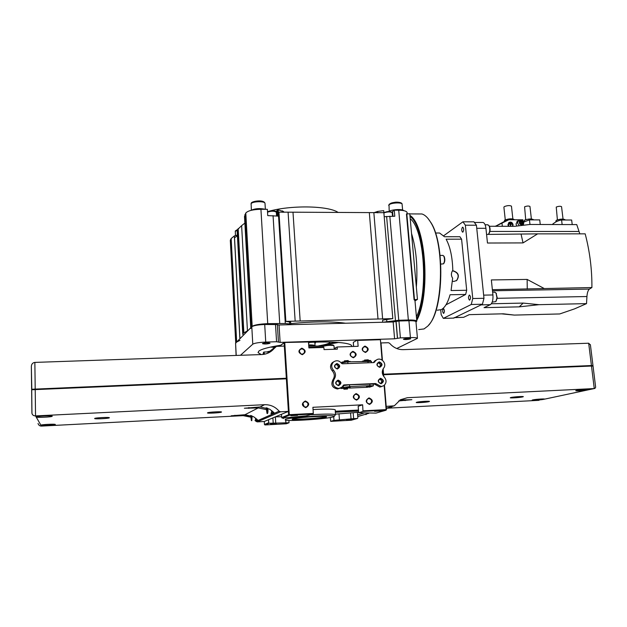 <?xml version="1.0" encoding="UTF-8"?>
<svg xmlns="http://www.w3.org/2000/svg" width="627" height="627" viewBox="0 0 627 627"><rect width="100%" height="100%" fill="white"/><g stroke="black" fill="none" stroke-linecap="round" stroke-linejoin="round"><path stroke-width="0.94" d="M308.711 345.171L314.699 345.783M308.688 344.866C312.583 344.874 314.707 345.163 315.06 345.751L315.067 345.783M308.735 345.579L314.574 345.783M308.758 345.924L323.493 346.135M353.166 357.272C350.422 356.52 349.788 354.945 351.277 352.554L352.766 351.982C355.525 352.758 356.144 354.333 354.623 356.724L353.166 357.272M353.369 357.774C349.192 355.76 349.027 353.604 352.883 351.316C357.053 353.322 357.218 355.478 353.369 357.774M356.387 399.611C353.487 398.756 352.923 397.103 354.694 394.665L355.979 394.234C358.887 395.112 359.436 396.766 357.625 399.203L356.387 399.611M356.598 400.144C352.382 398.153 352.217 395.958 356.097 393.584C360.306 395.574 360.47 397.761 356.598 400.144M323.791 345.798L323.932 345.665C326.879 344.803 329.927 344.576 333.086 344.991L333.298 345.171M323.25 347.452L323.344 346.323C326.698 345.352 330.17 345.101 333.76 345.563L333.987 345.79M369.319 403.913C366.395 403.02 365.854 401.358 367.696 398.929L368.895 398.545C371.827 399.462 372.36 401.123 370.479 403.545L369.319 403.913M369.538 404.446C365.345 402.463 365.173 400.277 369.021 397.894C373.206 399.877 373.378 402.064 369.538 404.446M302.096 354.208C299.424 353.557 298.726 352.037 299.988 349.631L301.744 348.847C304.432 349.505 305.122 351.042 303.821 353.448L302.096 354.208M302.269 354.71C297.99 352.664 297.849 350.485 301.838 348.165C306.109 350.203 306.25 352.382 302.269 354.71M365.243 351.998C362.5 351.23 361.881 349.662 363.378 347.287L364.828 346.739C367.579 347.523 368.19 349.098 366.662 351.473L365.243 351.998M365.455 352.492C361.301 350.485 361.136 348.346 364.953 346.073C369.099 348.071 369.264 350.211 365.455 352.492M305.584 407.111C302.708 406.343 302.089 404.713 303.727 402.213L305.224 401.641C308.116 402.432 308.727 404.078 307.042 406.57L305.584 407.111M305.764 407.66C301.446 405.638 301.297 403.412 305.325 400.982C309.636 402.996 309.785 405.23 305.764 407.66M283.326 418.522L284.023 417.982M311.321 414.721C325.844 413.875 333.885 413.891 335.461 414.768L334.167 416.352M313.045 409.556C326.526 408.859 333.94 408.961 335.28 409.87L335.28 409.987M285.348 419.392C290.309 417.026 339.285 414.204 333.979 416.563L333.337 416.83C327.874 418.867 289.204 421.477 285.277 420.066L285.348 419.392M326.236 417.214C321.847 418.883 288.992 420.756 292.347 419.126L292.613 419.008C295.529 417.613 323.853 415.662 326.44 416.673L326.236 417.214M326.009 416.594L325.695 416.712C322.098 418.115 295.184 419.918 292.942 418.899M352.225 419.298L346.496 419.643L352.225 419.298M380.895 410.967L374.585 411.343L380.895 410.967M297.543 415.34L290.999 415.701L297.543 415.34M276.429 423.421L270.503 423.758L276.429 423.421M308.586 343.377L309.44 342.42M382.07 360.008L380.409 339.701L357.672 340.414L358.127 346.3L337.154 346.997L337.31 349.153L324.026 349.6L323.877 347.436L308.892 347.93L308.492 341.966L284.431 342.491L279.666 346.237M358.683 412.754L375.996 413.107L385.997 410.223L362.986 411.43L358.683 412.754L358.189 406.272L362.641 404.799L312.897 407.299L313.304 413.428L289.282 414.682L284.776 342.71M362.641 404.799L362.986 411.43M384.147 385.425L386.122 409.627L363.104 410.834M383.371 375.934L382.838 369.436M340.853 387.878L340.892 388.466L343.753 388.332L343.909 389.202L347.507 389.046L347.546 388.262M342.083 362.092L341.864 362.594M349.427 388.074L366.748 387.29M369.546 387.165L373.371 385.848L369.883 385.676L349.647 386.585L343.486 387.368L340.892 388.466M334.183 348.487L337.154 346.997M268.528 419.722L268.701 422.77L264.453 424.479L264.28 421.501L288.412 411.39L280.488 411.798L257.235 421.885L264.28 421.501M281.445 414.314L281.641 417.566L282.205 418.076L289.204 415.286L289.282 414.682M284.125 342.812L288.616 414.76L281.641 417.566M385.997 410.223L386.475 409.65L384.469 385.143L386.201 406.382L394.305 405.81L400.434 399.752L407.346 397.706L594.263 388.56L591.488 366.043L593.04 366.129L595.65 387.251L594.937 388.419L588.455 389.798C593.15 388.85 580.727 389.461 576.715 390.378C572.208 391.311 584.411 390.707 588.455 389.798L543.742 399.328C547.669 398.537 536.195 399.125 532.895 399.885C529.125 400.669 540.403 400.081 543.742 399.328L594.271 388.56M591.488 366.043L383.614 374.734L383.755 376.482L383.136 368.864L383.575 374.201L591.426 365.541L592.977 365.627L592.954 366.082M590.43 344.96L588.682 343.22L403.208 349.647C397.871 349.694 393.356 347.577 389.657 343.306L388.387 342.71L381.012 342.953L382.431 360.259L380.409 339.701M357.421 412.511L357.837 417.943L357.406 418.46L353.628 418.664L353.181 412.731L358.534 412.166M330.311 417.504L330.703 421.352L333.979 420.349L353.628 418.664M353.62 346.449L353.315 342.358L353.518 346.449M353.315 342.358L357.476 339.967L380.558 339.466M357.672 340.414L357.476 339.967M284.431 342.491L308.327 341.511L308.492 341.966M284.627 342.248L279.43 346.245M264.962 424.949L269.234 423.249L289.047 422.763L286.32 423.781L264.962 424.949L264.453 424.479M357.406 418.46L351.277 420.231L330.703 421.352M289.204 415.286L313.21 414.032L305.976 415.873L282.205 418.076M313.21 414.032L313.304 413.428M269.234 423.249L268.701 422.77M288.898 420.411L289.047 422.763L288.898 420.411M333.721 416.689L333.979 420.349M272.886 417.896L273.192 423.037M275.386 416.853L281.586 416.696M353.181 412.731L335.437 414.141M358.189 406.272L358.581 412.825M358.37 410.058L335.327 411.249M335.367 412.26L358.448 411.053M335.351 411.751L358.409 410.552M302.88 403.451L304.267 406.837M299.275 351.41L301.007 354.004M366.536 401.186L367.085 402.816M353.597 396.687L354.365 398.78M350.462 355.109L351.159 356.426M308.57 343.11L308.884 342.444M256.811 419.087L256.043 420.803M257.525 419.816L257.023 420.952M255.824 418.217L255.338 420.842L255.009 420.56M256.772 419.048L256.224 420.795M252.109 415.96L251.78 420.733L251.286 420.356M255.769 418.17L255.236 420.545M251.607 415.764L251.356 420.349L250.675 415.442M268.536 351.559L268.897 351.332L269.414 352.413M269.986 351.598L269.571 351.308M267.447 351.919L267.839 351.582L268.403 352.93M268.732 351.551L269.359 352.445M263.779 352.139L264.68 354.184M267.69 351.912L268.325 352.97M263.019 354.451L263.465 352.492L264.171 354.286M272.988 411.61L272.4 413.898L272.047 413.695L272.079 414.157L272.698 413.883M273.772 412.394L273.121 413.859M271.906 410.669L271.319 413.734L270.919 413.428M272.941 411.571L272.259 413.687M267.831 408.248C268.097 411.116 267.964 412.895 267.439 413.608L266.898 413.201M271.844 410.622L271.185 413.412M267.274 408.028C267.58 410.709 267.486 412.425 266.984 413.193L266.201 407.675M250.635 416.884L243.503 415.466L231.175 415.803L244.93 414.737L253.692 416.751L258.003 420.356L257.329 420.654M266.13 409.564L258.23 407.942L244.365 408.232L260.166 406.954L269.712 409.172L274.414 413.122L273.505 413.53M256.921 420.96L256.035 421.352L257.235 421.885M256.035 421.352L255.581 420.827M250.643 417.135L243.151 415.646L41.421 426.086C39.752 426.07 38.615 425.2 38.035 423.484M280.488 411.798L279.125 411.187C275.261 406.727 270.409 404.564 264.578 404.697L260.166 406.954M288.412 411.39L286.374 378.81L31.711 389.759L31.953 413.405C32.439 415.066 33.639 415.897 35.543 415.905L264.578 404.697M286.335 378.253L31.624 389.257L31.35 366.403C31.53 364.044 32.698 362.712 34.861 362.406L261.678 354.553C266.71 354.279 270.856 352.272 274.109 348.534L276.499 346.347L284.329 346.088L286.374 378.81M286.296 378.567L162.205 383.748C120.086 385.644 73.665 387.133 32.016 389.461L31.718 389.759M31.35 366.403L31.812 389.665M269.202 352.531L270.684 350.65L269.798 351.339M255.934 420.811L256.608 420.976M271.703 413.718L272.079 414.157M270.715 351.183L270.739 351.59M266.436 409.972L267.063 411.359L266.875 408.083L266.436 409.972L267.133 409.94M250.894 417.386L251.419 418.679L251.255 415.677L250.894 417.386L251.474 417.355M365.886 414.643L366.489 414.008M366.293 414.4L366.646 413.961M391.17 407.229L391.899 406.523M391.703 406.915L392.047 406.476M357.609 414.98L363.684 413.154M383.599 374.499L592.672 365.862M386.357 408.232L539.024 400.332M358.15 416.461L368.848 413.311L357.727 416.485M399.979 400.026L411.876 399.673L398.67 400.951M362.241 361.301L365.831 360.525L367.406 361.105M346.182 361.732L347.46 361.857M335.453 364.593L335.845 364.538C338.18 365.157 338.729 366.497 337.491 368.558M337.138 368.598C334.763 367.963 334.222 366.615 335.508 364.546L336.801 364.036C339.183 364.687 339.716 366.043 338.408 368.112L337.138 368.598M337.295 369.013C333.713 367.304 333.58 365.463 336.895 363.488C340.469 365.196 340.602 367.038 337.295 369.013M380.848 383.356C378.402 382.627 377.924 381.232 379.406 379.178L380.479 378.818C382.925 379.57 383.395 380.965 381.89 383.011L380.848 383.356M381.028 383.779C377.509 382.094 377.36 380.26 380.581 378.285C384.1 379.97 384.249 381.796 381.028 383.779M379.507 366.928C377.117 366.223 376.615 364.859 378.01 362.821L379.147 362.422C381.545 363.135 382.039 364.506 380.628 366.544L379.507 366.928M379.696 367.336C376.184 365.651 376.035 363.825 379.249 361.881C382.76 363.566 382.901 365.384 379.696 367.336M336.762 381.122L337.044 381.091C339.458 381.765 339.967 383.136 338.588 385.221M338.345 385.244C335.923 384.57 335.406 383.191 336.777 381.106L338.008 380.644C340.445 381.334 340.955 382.713 339.552 384.806L338.345 385.244M338.509 385.668C334.912 383.967 334.779 382.109 338.102 380.103C341.691 381.812 341.825 383.661 338.509 385.668M366.536 386.984L370.33 386.498M366.466 386.718L370.385 386.107M366.395 360.964L367.398 360.94M364.546 360.133L364.428 360.603L368.362 360.486M367.634 360.846L368.652 360.431L368.7 361.066M364.483 360.078L368.214 359.804M344.442 361.434L348.236 361.16M346.175 361.701L347.444 361.646M344.474 360.87L348.173 360.549M346.378 387.886L350.203 387.4M346.363 387.353L350.179 387.071M333.87 361.708L332.318 362.641C329.974 365.251 329.951 367.971 332.247 370.8C334.74 373.716 334.943 376.733 332.882 379.837C330.688 384.79 332.224 387.839 337.483 388.975L339.858 388.278M334.081 379.272C331.879 384.249 333.423 387.306 338.705 388.458L341.582 387.423L344.019 384.923L375.557 383.528L381.255 386.53L383.748 385.723C386.585 383.168 386.781 380.307 384.343 377.133C381.874 374.241 381.624 371.262 383.591 368.19C387.502 363.676 380.785 356.34 376.239 360.149L373.88 362.578L342.46 363.778L341.503 363.268C339.121 360.423 336.456 360 333.509 361.991C331.158 364.616 331.134 367.344 333.446 370.189C335.947 373.12 336.158 376.153 334.081 379.272L332.882 379.837M373.237 384.171L374.374 384.077L379.844 387.055L382.015 386.436M350.179 387.635L346.653 388.246L347.35 387.956L346.441 387.799L346.653 388.246M347.35 387.956L350.015 387.839M370.306 386.726L366.795 387.329L367.54 387.047L366.607 386.89L366.795 387.329M367.54 387.047L370.173 386.922M343.784 388.685L347.342 388.583M343.753 388.364L346.504 388.105M341.911 362.132L343.478 361.904M347.154 389.014L343.847 388.959M370.533 360.564L368.652 360.431M371.427 361.418L347.789 361.842L341.26 362.931M376.459 360L374.86 360.799L373.386 362.594M373.23 384.077L349.505 384.759L343.055 385.676M343.157 385.464L343.486 387.368M378.042 362.923C380.346 363.55 380.887 364.883 379.656 366.92M379.359 379.264C381.733 379.938 382.243 381.302 380.887 383.356M346.112 361.661L344.184 361.607L341.213 362.868M350.109 361.755L348.894 361.348L348.933 361.803M348.894 361.348L347.64 361.607M345.72 361.465L345.759 361.975M280.755 345.226C268.795 347.092 261.475 349.067 258.794 351.144L258.058 352.617L261.263 354.568M262.556 343.533L262.494 343.667C264.649 344.199 267.133 344.082 269.939 343.298L270.01 343.165C267.839 342.632 265.354 342.75 262.556 343.533M403.663 339.089L403.467 339.301C405.254 339.732 407.589 339.591 410.466 338.87L410.669 338.658C408.867 338.219 406.523 338.361 403.663 339.089M240.47 355.282L252.775 344.176C254.617 343.094 258.935 342.397 265.738 342.076L276.57 341.739L280.128 342.389L394.587 338.807L400.394 337.882L410.411 337.577C414.651 337.475 416.994 337.734 417.449 338.345L396.758 348.518M236.097 355.438L235.58 343.126L251.795 326.738C253.621 325.538 257.924 324.794 264.704 324.496L277.314 324.567M280.128 342.389L279.054 324.974L277.385 324.849M279.054 324.974L393.16 321.972L398.944 320.993L408.937 320.734C413.162 320.656 415.505 320.969 415.96 321.659L415.975 321.792M351.622 346.512L351.645 345.853C351.136 342.773 331.981 341.112 308.523 342.467M265.245 209.308C259.813 208.093 254.985 208.47 250.776 210.437M403.749 210.656C402.448 208.799 391.663 209.418 388.85 211.511M318.688 345.83C324.12 344.936 327.725 343.964 329.512 342.906L330.327 342.052M345.563 323.226C331.589 321.29 313.312 321.424 290.748 323.626M338.196 212.475C328.352 205.546 289.69 204.943 267.502 211.675M373.739 212.765L377.642 211.432L383.716 210.641L384.226 216.715L394.783 216.237L394.258 210.17L398.725 210.202C403.725 210.311 406.515 211.08 407.103 212.498L407.127 212.772M382.588 322.247L382.674 320.146L392.815 318.618L285.849 321.377L290.654 322.153M242.759 334.019L237.171 231.277L237.531 229.615L243.174 333.266L242.774 334.293L243.456 335.171M277.299 345.783L279.015 345.877M272.941 346.574L275.457 346.778M326.448 344.152L336.205 342.295M314.911 343.565L315.506 342.75L313.939 342.209M382.862 322.239L398.741 320.256L389.829 216.213M395.465 320.475L386.616 216.409M278.756 345.54L279.509 346.19M248.08 330.492L243.174 333.266M414.964 300.545L414.079 299.714L406.445 214.011L409.76 213.705L417.457 299.424L414.996 300.882M398.741 320.256L408.349 320.005C413.436 319.927 416.257 320.295 416.806 321.126L415.991 322.035M239.937 338.353L234.529 237.821L237.414 235.681M237.531 229.615L241.622 225.642L247.438 330.727M244.875 223.102L241.622 225.642M392.815 318.618L383.857 212.671L278.952 212.122L285.849 321.377M394.258 210.17L391.867 212.161M250.776 328.47L252.179 326.346C254.382 324.911 259.562 324.01 267.729 323.65L285.316 323.493L289.658 323.924L290.787 324.277L290.176 324.684M285.316 323.493L278.161 209.888L283.561 211.55M250.745 327.803L244.506 216.503L245.792 213.023C247.892 210.719 252.94 209.473 260.926 209.285L267.361 209.324L267.745 215.617L278.129 216.103L277.737 209.833L278.161 209.888M279.728 323.336L273.058 215.641M277.737 209.833L276.045 211.636M239.882 338.776L234.357 235.924L237.374 235.054M235.736 342.969L230.313 240.407L231.167 238.55L234.357 235.924M235.744 343.165L236.661 342.036L239.969 340.367M270.503 347.076L274.712 347.389M320.515 345.516L338.674 342.467M414.079 299.714L417.457 299.424M406.805 213.689L414.463 299.479M416.422 316.8C428.602 292.629 424.416 229.458 410.207 218.698M440.812 264.092L443.469 263.834C444.77 261.577 444.872 258.99 443.783 256.059L442.709 255.416M443.681 263.583L443.885 263.348C445.029 261.357 445.123 259.076 444.151 256.49L443.767 256.035M416.618 319.01C429.73 294.149 425.161 226.566 410.003 216.386M416.736 320.373C430.725 295.725 425.851 224.403 409.909 215.406M418.671 329.583L424.04 328.94L427.434 326.385C443.054 313.492 445.366 244.342 430.522 222.107C427.833 217.608 424.973 214.896 421.947 213.979L417.613 213.948M428.844 324.786C443.626 309.957 445.146 243.95 430.89 222.546L428.037 218.51M437.199 310.216L441.29 309.652C444.888 307.677 447.819 302.708 450.076 294.753L465.649 294.463L466.692 290.27L451.072 290.544L452.647 278.247C450.954 275.551 451.009 272.902 452.812 270.3C452.42 257.039 450.186 246.67 446.111 239.2L461.59 239.169L459.897 236.716L444.48 236.74L439.582 233.009L436.572 233.009M452.404 270.84L452.694 270.833C458.282 272.557 459.567 275.794 456.55 280.543L456.095 280.857M452.42 281.217L453.924 281.429L456.738 280.434C459.756 275.676 458.47 272.439 452.882 270.715L452.475 270.739M445.946 304.855L465.649 294.463M466.692 290.27L461.59 239.169M469.255 295.137C468.204 296.947 468.267 298.593 469.443 300.098L469.748 300.059C470.814 298.256 470.752 296.602 469.568 295.098L469.255 295.137M462.452 227.272C461.448 229.121 461.48 230.744 462.554 232.139L462.93 232.061C463.941 230.219 463.902 228.596 462.828 227.193L462.452 227.272M443.313 308.727C442.388 310.412 442.45 311.956 443.501 313.359L443.751 313.328C444.676 311.65 444.614 310.106 443.563 308.688L443.313 308.727M483.973 298.295L482.414 304.244L471.245 304.487L472.758 298.523L483.973 298.295L476.434 225.226L465.359 225.203L462.938 221.801L443.673 235.768M440.726 309.926L441.165 314.644L443.32 318.367L453.776 318.101L482.414 304.244M462.938 221.801L473.949 221.833L476.434 225.226M443.32 318.367L471.245 304.487M472.758 298.523L465.359 225.203M492.367 289.674L591.904 287.542L589.419 289.078C588.048 290.246 587.217 292.731 586.935 296.524L586.527 303.625L574.504 308.892L559.707 313.955L514.375 315.091L503.309 313.806L469.255 314.652L463.604 317.325L454.732 317.638M505.276 219.834L503.896 207.2L504.249 206.651C507.321 205.437 509.72 205.272 511.452 206.15L511.46 206.236M518.678 220.931L519.532 221.456L519.258 222.71C519.885 224.584 520.982 225.117 522.542 224.301L521.891 223.69L519.861 223.917L520.504 222.718L519.532 221.456M517.502 221.112L516.013 224.043L516.899 226.049M522.542 224.301L523.02 225.054M509.155 222.648C510.934 222.06 512.118 222.765 512.706 224.764L512.337 226.316M512.4 226.316L512.831 224.685C512.134 222.53 510.864 221.88 509.03 222.742L508.309 224.678L509.093 226.308M512.745 226.316L513.09 224.685C512.314 222.279 510.895 221.558 508.85 222.522L508.042 224.678L508.756 226.308M508.999 222.413L507.917 224.756L508.56 226.308M514.14 219.599L514.132 219.497C511.859 218.408 508.701 218.627 504.657 220.155L504.265 221.527M557.395 219.842L556.243 207.067C558.555 206.189 560.326 206.056 561.549 206.659L561.557 206.722M565.052 219.771L565.045 219.677C563.007 218.721 560.052 218.948 556.173 220.359L555.741 222.029M525.708 219.677L524.587 206.816C526.899 205.922 528.686 205.789 529.948 206.432L529.956 206.495M533.389 219.685L533.381 219.583C531.265 218.58 528.279 218.799 524.415 220.234L524.039 221.864M523.6 222.138L529.454 219.865L529.98 224.474M529.454 219.865L539.722 219.905L540.262 224.505M552.222 224.537C555.185 221.974 558.304 220.461 561.588 219.991L562.137 224.56M561.588 219.991L571.652 220.03L572.216 224.584M579.818 233.847L576.754 224.591L529.846 224.474L514.673 226.323L489.452 226.269M586.527 303.625L539.001 304.683L519.234 306.854L523.192 303.084L539.001 304.683M482.382 222.475L483.103 222.475C484.553 223.016 485.494 224.968 485.925 228.314L476.747 228.299L483.644 295.137L492.924 294.956C493.222 299.965 492.36 303.209 490.33 304.675L484.044 307.653L519.234 306.854M490.33 304.675L481.105 304.879L454.912 317.552L463.604 317.325M486.568 234.42L537.629 233.863L523.036 242.908L487.469 243.025L485.925 228.314M492.924 294.956L491.349 279.94L527.135 279.423L543.923 288.365M591.904 287.542C592.045 269.43 589.803 251.529 585.187 233.847L537.629 233.863M514.375 315.091L501.616 313.853M521.131 234.404L523.036 242.908M527.26 289.063L527.135 279.423M491.356 303.774L523.192 303.084M497.086 226.284L497.015 225.571L508.85 219.748L506.561 220.289L502.219 222.632M508.85 219.748L522.887 219.803L523.028 221.119M523.443 224.764L523.498 225.25M510.88 226.316L510.652 224.223L512.306 224.231L510.66 224.301M510.488 226.316L510.268 224.301L508.583 224.019L512.306 224.231M511.005 223.11L509.492 222.836L511.005 223.11M511.593 223.714L509.038 223.431L511.593 223.714M497.015 225.571L495.095 226.284M511.13 223.032L509.524 223.11M511.718 223.627L509.069 223.706M510.621 226.316L510.268 224.301M510.386 224.223L508.701 223.941M523.145 225.171L522.808 223.98L521.789 223.604M520.081 221.974L520.449 221.739L519.807 221.127L518.349 220.626L519.172 220.069M520.449 221.739L521.57 221.848L522.134 221.19L522.166 223.369M521.398 223.439L522.017 222.068M521.727 221.684L521.46 222.42M521.421 221.934L520.386 222.35M520.669 223.69L520.057 224.098M521.923 221.872L522.479 221.519M475.713 224.247L474.655 222.804M454.105 317.654L454.912 317.552M482.861 302.543L483.527 300.012M463.604 230.556L463.627 228.769M487.571 224.779L489.013 225.696C490.204 228.879 490.024 231.716 488.496 234.2L488.245 234.42M488.966 225.618L489.397 226.175C490.447 228.98 490.29 231.473 488.942 233.659L488.746 233.902M444.418 311.36L444.402 310.647M470.462 298.585L470.422 296.571M494.507 292.143L496.051 293.083L496.96 298.021L495.816 301.603L492.211 302.112M495.988 292.981L497.25 297.903L496.028 301.321M308.735 345.508L312.003 345.602M308.837 347.068L323.226 347.146M308.884 347.734L319.104 347.593M275.363 416.861L275.731 422.927M285.716 420.161L285.865 422.629M339.003 413.789L339.434 419.722M350.579 412.895L351.026 418.836M335.406 349.215L335.32 348.079M109.357 417.77C109.999 416.994 94.395 417.778 94.646 418.515C94.215 419.267 109.459 418.491 109.357 417.77M221.402 412.119C223.04 411.32 208.383 412.057 207.568 412.817C206.134 413.601 220.477 412.872 221.402 412.119M35.206 389.312L35.543 415.905L40.927 425.231C40.199 424.589 55.45 423.805 55.317 424.487C55.905 425.13 40.998 425.898 40.927 425.231L41.421 426.086M45.724 415.889L42.675 416.03M36.17 416.994C35.308 416.195 52.331 415.364 52.213 416.203C52.895 417.002 36.295 417.825 36.17 416.994M34.861 362.406L35.198 388.716M275.229 347.044L269.767 351.316M279.125 411.187L273.411 413.702M273.043 413.867L257.25 420.811M258.23 407.942L244.93 414.737M248.825 408.404L248.864 407.534M234.851 415.913L234.882 415.27M522.573 396.93C526.555 396.068 514.305 396.687 510.989 397.51C507.172 398.357 519.211 397.745 522.573 396.93M428.954 401.648C432.262 400.81 419.283 401.46 416.696 402.268C413.569 403.098 426.297 402.448 428.954 401.648M588.682 343.22L591.426 365.541M393.654 406.006L386.35 408.153L393.662 405.998M407.346 397.706L400.144 399.924M405.199 399.767L405.105 400.629M375.118 384.563L376.506 384.03M363.198 360.838L363.229 361.262M332.247 370.8L333.446 370.189M373.473 362.594L374.742 362.006M374.162 384.069L375.557 383.528M343.353 385.213L344.019 384.923M349.505 384.759L349.647 386.585M369.742 383.857L369.883 385.676M341.731 363.527L341.676 362.712M347.922 363.566L347.789 361.842M368.08 362.798L367.947 361.089M344.184 361.607L344.223 362.147M365.98 360.533L366.035 361.16M369.444 360.392L369.499 361.066M368.864 360.407L368.919 361.066M365.831 360.525L365.886 361.168M365.251 360.549L365.298 361.183M236.222 355.431L235.58 343.126M252.775 344.176L251.795 326.738M265.738 342.076L264.704 324.496M276.57 341.739L275.496 324.214M394.587 338.807L393.16 321.972M397.432 338.368L395.998 321.51M397.534 338.321L396.099 321.455M400.394 337.882L398.944 320.993M410.411 337.577L408.937 320.734M237.249 230.25L235.321 231.316L235.462 235.603M237.555 229.568L236.238 230.368M265.009 203.477L265.002 203.344C265.002 200.961 252.132 201.314 251.129 203.728L251.364 210.076M402.111 204.339L402.095 204.183C401.985 202.16 390.911 202.733 389.03 204.864L389.195 211.307M400.982 203.344C401.029 201.596 391.546 202.051 389.923 203.877M383.904 212.898C387.596 211.644 390.362 211.581 392.196 212.718L392.204 212.819M383.99 212.663C386.969 211.362 389.516 211.221 391.624 212.232M267.533 212.192C271.303 210.86 274.242 210.86 276.342 212.208L276.35 212.294M267.729 211.973C270.582 210.578 273.247 210.468 275.747 211.652M238.166 228.518L243.848 332.584M288.091 212.263L295.168 321.196M292.989 212.208L300.168 321.016M369.334 212.663L378.01 319.041M373.864 212.765L382.627 318.971M398.725 210.202L408.349 320.005M386.804 321.385L386.624 319.276M377.76 212.851L377.642 211.432M289.658 323.924L289.517 321.753M282.526 212.271L282.432 210.837M251.247 327.294L244.914 214.559M260.926 209.285L267.729 323.65M245.792 213.023L252.179 326.346M236.661 342.036L231.167 238.55M230.438 239.82L235.885 342.812M392.98 216.229L392.588 211.707M277.267 216.001L276.954 210.985M416.352 287.119C417.841 266.82 416.234 248.927 411.531 233.463M519.266 225.759L517.573 223.055L518.082 220.955M578.878 231.465L489.922 231.434M586.935 296.524L497.219 298.319M589.419 289.078L492.485 290.787M502.015 223.439L502.329 226.3M522.808 223.98C523.169 221.402 522.166 220.445 519.807 221.127M333.086 344.991L333.76 345.563M334.238 349.255L333.987 345.736M335.461 414.768L335.28 409.87M315.06 345.751L314.832 342.413M307.042 406.57L305.733 407.103M366.662 351.473L365.807 351.912M303.821 353.448L302.912 354.043M370.479 403.545L369.374 403.906M323.885 345.696L323.297 346.363M357.625 399.203L356.504 399.603M354.623 356.724L353.722 357.186M308.993 343.032L308.586 343.306M268.897 351.332L269.743 351.3L275.339 346.903M267.839 351.582L268.897 351.551M264.03 352.037L267.847 351.904M263.465 352.492L263.865 352.045M31.914 412.919L31.632 389.853M274.109 348.534L269.657 352.006M590.391 344.685L592.977 365.627M370.385 386.718L370.385 386.091M368.206 359.773L368.347 360.306M348.338 361.465L348.165 360.525M347.389 388.803L347.397 388.27M332.318 362.641L333.509 361.991M374.86 360.799L376.239 360.149M373.23 384.037L373.371 385.848M371.529 362.665L371.427 361.371M344.419 360.823L344.364 361.364M339.552 384.806L338.611 385.213M380.628 366.544L379.837 366.889M381.89 383.011L381.036 383.34M338.408 368.112L337.561 368.543M350.101 361.356L350.125 361.755M370.604 360.486L370.659 361.136M278.435 341.95L277.361 324.472M417.449 338.345L415.96 321.659M235.243 231.567L235.399 230.885L237.602 229.49M251.019 204.081L251.215 203.258C251.137 201.306 263.873 199.088 265.002 203.344L265.362 209.308M388.693 205.484L389.226 204.19L394.932 202.278C396.703 201.941 402.181 202.207 402.095 204.183L402.612 210.029M392.502 216.229L392.196 212.718C390.707 211.189 387.941 211.15 383.881 212.624M276.578 215.923L276.342 212.208C276.868 210.609 269.351 210.21 267.517 211.95M407.103 212.498L407.213 213.689M414.949 300.357L416.806 321.126M290.787 324.277L290.646 322.113M283.608 212.294L283.561 211.479M443.07 255.408L440.099 255.432M444.151 256.49L443.783 256.059M421.947 213.979L409.776 213.909M430.89 222.546L430.522 222.107M439.582 233.009L435.467 233.009M511.452 206.15L512.862 218.886M561.549 206.659L563.046 219.074M529.948 206.432L531.382 218.941M506.561 220.289L496.466 225.736M523.255 225.069C524.493 221.268 522.926 219.724 518.56 220.445L516.993 221.441M520.214 223.933L520.771 223.588M483.103 222.475L474.396 222.452M485.094 224.772L488.018 224.779M489.397 226.175L489.013 225.696M492.634 292.174L494.962 292.135M496.451 293.561L496.051 293.083"/></g></svg>
